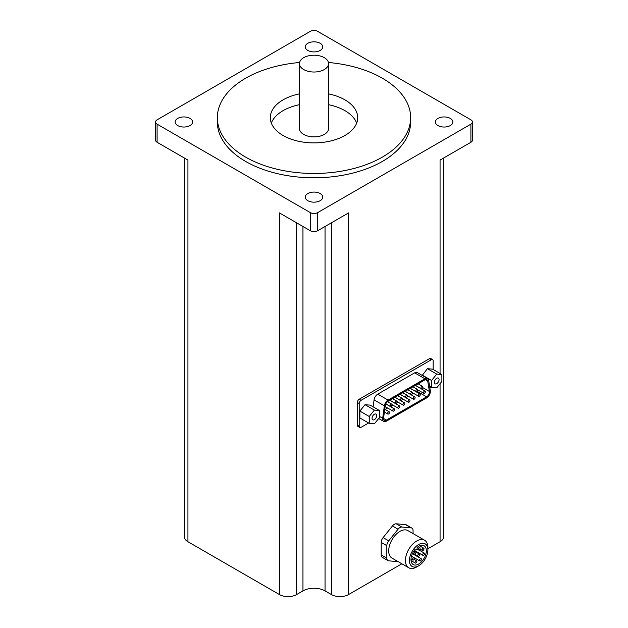 <?xml version="1.0" encoding="UTF-8"?>
<svg xmlns="http://www.w3.org/2000/svg" width="628" height="628" viewBox="0 0 628 628"><rect width="100%" height="100%" fill="white"/><g stroke="black" fill="none" stroke-linecap="round" stroke-linejoin="round"><path stroke-width="0.94" d="M417.118 547.373A10.857 6.264 -60 0 1 424.096 545.763A10.857 6.264 -60 0 1 424.096 558.3A10.857 6.264 -60 0 1 413.24 564.564A10.857 6.264 -60 0 1 415.022 549.469A1.586 0.918 120 0 0 415.312 549.893A1.586 0.918 120 0 0 416.757 549.202A1.586 0.918 120 0 0 417.118 547.373M418.664 544.515A13.047 7.528 120 0 0 409.44 560.49A13.047 7.528 120 0 0 418.672 565.812A13.047 7.528 120 0 0 427.896 549.838A13.047 7.528 120 0 0 418.664 544.515M427.896 548.754L440.063 541.729A12.183 7.034 0 0 0 443.627 536.759L443.627 158.021M184.373 158.021L184.373 536.759A12.183 7.034 0 0 0 187.937 541.729L279.405 594.543A12.183 7.034 0 0 0 296.636 594.543L302.955 590.893A15.621 9.02 0 0 1 325.045 590.893L331.364 594.543A12.183 7.034 0 0 0 348.595 594.543L401.841 563.795M373.118 406.842L374.06 399.871A5.299 3.062 120 0 1 377.758 394.141L414.645 372.844A5.299 3.062 120 0 1 417.29 372.585L427.59 378.527A5.299 3.062 120 0 0 424.944 378.794L388.057 400.091A5.299 3.062 120 0 0 384.36 405.821L382.68 418.248A5.299 3.062 120 0 0 383.724 421.427A5.299 3.062 120 0 0 386.369 421.168L426.624 397.924A5.299 3.062 120 0 0 430.321 390.749L428.634 380.262A5.299 3.062 120 0 0 427.59 378.527M433.179 369.523L433.179 360.849A2.645 1.531 120 0 0 432.629 359.632A2.645 1.531 120 0 0 431.31 359.766L361.092 400.303A2.645 1.531 120 0 0 359.216 403.545L359.216 426.247A2.645 1.531 120 0 0 359.766 427.464A2.645 1.531 120 0 0 361.092 427.33L368.605 422.989M429.819 387.649L430.957 386.997M365.025 404.683L370.175 405.139L379.532 410.547L374.382 410.084L365.025 404.683L359.875 411.089L359.875 417.95L369.233 423.358L374.382 423.814L379.532 417.408L379.532 410.547M427.378 368.683L432.527 369.146L441.884 374.547L436.735 374.092L427.378 368.683L422.228 375.434M413.051 533.572L413.051 530.542A5.299 3.062 120 0 0 411.952 528.117L406.34 524.875A5.299 3.062 120 0 0 405.562 524.639L396.197 523.799A5.299 3.062 120 0 0 392.453 525.966L383.096 537.607A5.299 3.062 120 0 0 381.22 542.435L381.22 554.917A5.299 3.062 120 0 0 382.319 557.342L387.931 560.584A5.299 3.062 120 0 0 388.708 560.828L398.074 561.66A5.299 3.062 120 0 0 398.16 561.668M472.46 121.989A5.299 3.062 0 0 0 470.906 119.83L317.744 31.4A5.299 3.062 0 0 0 310.256 31.4L157.094 119.83A5.299 3.062 0 0 0 155.54 121.989A5.299 3.062 0 0 0 157.094 124.156L310.256 212.578A5.299 3.062 0 0 0 317.744 212.578L470.906 124.156A5.299 3.062 0 0 0 472.46 121.989L472.46 140.107A5.299 3.062 0 0 1 470.906 142.273L440.063 160.077L440.063 373.495M348.595 594.543L348.595 212.892L317.744 230.696L317.744 212.578M432.629 359.632L430.761 358.557A2.645 1.531 120 0 0 429.434 358.682L359.216 399.22A2.645 1.531 120 0 0 357.348 402.47L357.348 425.172A2.645 1.531 120 0 0 357.897 426.381L359.766 427.464M299.564 62.494A96.649 55.798 0 0 0 217.351 117.664A96.649 55.798 0 0 0 245.658 157.126A96.649 55.798 0 0 0 350.989 169.222A96.649 55.798 0 0 0 410.649 117.664A96.649 55.798 0 0 0 328.436 62.494M217.351 117.664L217.351 121.989A96.649 55.798 0 0 0 245.658 161.451A96.649 55.798 0 0 0 350.989 173.54A96.649 55.798 0 0 0 410.649 121.989L410.649 117.664M299.438 93.886A43.693 25.222 0 0 0 270.307 117.664A43.693 25.222 0 0 0 283.102 135.507A43.693 25.222 0 0 0 330.721 140.97A43.693 25.222 0 0 0 357.693 117.664A43.693 25.222 0 0 0 328.562 93.886M155.54 121.989L155.54 140.107A5.299 3.062 0 0 0 157.094 142.273L157.094 124.156M317.744 230.696A5.299 3.062 0 0 1 310.256 230.696L279.405 212.892L279.405 594.543M187.937 541.729L187.937 160.077L157.094 142.273M437.952 125.561A8.737 5.048 0 0 0 447.474 126.652A8.737 5.048 0 0 0 452.874 121.989A8.737 5.048 0 0 0 444.129 116.941A8.737 5.048 0 0 0 435.392 121.989A8.737 5.048 0 0 0 437.952 125.561M307.822 50.428A8.737 5.048 0 0 0 317.344 51.52A8.737 5.048 0 0 0 322.737 46.857A8.737 5.048 0 0 0 314 41.817A8.737 5.048 0 0 0 305.263 46.857A8.737 5.048 0 0 0 307.822 50.428M307.822 200.685A8.737 5.048 0 0 0 317.344 201.784A8.737 5.048 0 0 0 322.737 197.121A8.737 5.048 0 0 0 314 192.074A8.737 5.048 0 0 0 305.263 197.121A8.737 5.048 0 0 0 307.822 200.685M177.685 125.561A8.737 5.048 0 0 0 187.215 126.652A8.737 5.048 0 0 0 192.608 121.989A8.737 5.048 0 0 0 183.871 116.941A8.737 5.048 0 0 0 175.126 121.989A8.737 5.048 0 0 0 177.685 125.561M429.395 391.464L427.707 380.976A3.972 2.292 120 0 0 426.93 379.673A3.972 2.292 120 0 0 424.944 379.869L388.057 401.166A3.972 2.292 120 0 0 385.286 405.468L383.598 417.903A3.972 2.292 120 0 0 384.383 420.281A3.972 2.292 120 0 0 386.369 420.085L426.624 396.841A3.972 2.292 120 0 0 429.395 391.464L422.707 387.594M385.145 409.44L387.625 408.012M391.825 405.586L392.759 405.044M396.959 402.627L397.893 402.085M402.085 399.659L403.019 399.125M407.219 396.7L408.153 396.158M412.345 393.74L413.279 393.199M417.549 390.616A3.972 2.292 120 0 0 418.091 390.051M419.363 384.556L419.151 383.213M387.602 413.467A1.327 0.761 120 0 0 387.876 414.08A1.327 0.761 120 0 0 389.203 413.31A1.327 0.761 120 0 0 389.203 411.787A1.327 0.761 120 0 0 388.544 411.85A1.327 0.761 120 0 0 387.602 413.467M390.169 405.853A1.327 0.761 120 0 0 390.443 406.457A1.327 0.761 120 0 0 391.77 405.688A1.327 0.761 120 0 0 391.77 404.165A1.327 0.761 120 0 0 391.103 404.228A1.327 0.761 120 0 0 390.169 405.853M392.736 410.508A1.327 0.761 120 0 0 393.01 411.112A1.327 0.761 120 0 0 394.337 410.351A1.327 0.761 120 0 0 394.337 408.82A1.327 0.761 120 0 0 393.67 408.891A1.327 0.761 120 0 0 392.736 410.508M395.302 402.886A1.327 0.761 120 0 0 395.577 403.49A1.327 0.761 120 0 0 396.896 402.729A1.327 0.761 120 0 0 396.896 401.198A1.327 0.761 120 0 0 396.237 401.268A1.327 0.761 120 0 0 395.302 402.886M397.862 407.548A1.327 0.761 120 0 0 398.136 408.153A1.327 0.761 120 0 0 399.463 407.391A1.327 0.761 120 0 0 399.463 405.861A1.327 0.761 120 0 0 398.804 405.924A1.327 0.761 120 0 0 397.862 407.548M388.253 401.056A1.327 0.761 120 0 0 388.033 401.873A1.327 0.761 120 0 0 388.041 402.014M400.429 399.926A1.327 0.761 120 0 0 400.703 400.531A1.327 0.761 120 0 0 402.03 399.769A1.327 0.761 120 0 0 402.03 398.238A1.327 0.761 120 0 0 401.371 398.301A1.327 0.761 120 0 0 400.429 399.926M402.995 404.581A1.327 0.761 120 0 0 403.27 405.193A1.327 0.761 120 0 0 404.597 404.424A1.327 0.761 120 0 0 404.597 402.901A1.327 0.761 120 0 0 403.93 402.964A1.327 0.761 120 0 0 402.995 404.581M393.379 398.089A1.327 0.761 120 0 0 393.167 398.906A1.327 0.761 120 0 0 393.175 399.047M405.562 396.967A1.327 0.761 120 0 0 405.837 397.571A1.327 0.761 120 0 0 407.156 396.802A1.327 0.761 120 0 0 407.156 395.279A1.327 0.761 120 0 0 406.497 395.342A1.327 0.761 120 0 0 405.562 396.967M408.129 401.622A1.327 0.761 120 0 0 408.404 402.226A1.327 0.761 120 0 0 409.723 401.465A1.327 0.761 120 0 0 409.723 399.934A1.327 0.761 120 0 0 409.064 400.005A1.327 0.761 120 0 0 408.129 401.622M398.513 395.13A1.327 0.761 120 0 0 398.293 395.946A1.327 0.761 120 0 0 398.301 396.087M410.688 393.999A1.327 0.761 120 0 0 410.963 394.604A1.327 0.761 120 0 0 412.29 393.842A1.327 0.761 120 0 0 412.29 392.312A1.327 0.761 120 0 0 411.63 392.382A1.327 0.761 120 0 0 410.688 393.999M413.255 398.662A1.327 0.761 120 0 0 413.53 399.267A1.327 0.761 120 0 0 414.857 398.505A1.327 0.761 120 0 0 414.857 396.975A1.327 0.761 120 0 0 414.19 397.037A1.327 0.761 120 0 0 413.255 398.662M403.647 392.17A1.327 0.761 120 0 0 403.427 392.987A1.327 0.761 120 0 0 403.435 393.128M415.822 391.04A1.327 0.761 120 0 0 416.097 391.644A1.327 0.761 120 0 0 417.424 390.883A1.327 0.761 120 0 0 417.424 389.352A1.327 0.761 120 0 0 416.757 389.415A1.327 0.761 120 0 0 415.822 391.04M418.389 395.695A1.327 0.761 120 0 0 418.664 396.307A1.327 0.761 120 0 0 419.983 395.538A1.327 0.761 120 0 0 419.983 394.015A1.327 0.761 120 0 0 419.323 394.078A1.327 0.761 120 0 0 418.389 395.695M408.773 389.203A1.327 0.761 120 0 0 408.553 390.027A1.327 0.761 120 0 0 408.569 390.161M420.948 388.08A1.327 0.761 120 0 0 421.223 388.685A1.327 0.761 120 0 0 422.55 387.916A1.327 0.761 120 0 0 422.55 386.393A1.327 0.761 120 0 0 421.89 386.456A1.327 0.761 120 0 0 420.948 388.08M423.515 392.736A1.327 0.761 120 0 0 423.79 393.34A1.327 0.761 120 0 0 425.117 392.579A1.327 0.761 120 0 0 425.117 391.048A1.327 0.761 120 0 0 424.457 391.118A1.327 0.761 120 0 0 423.515 392.736M413.907 386.244A1.327 0.761 120 0 0 413.687 387.06A1.327 0.761 120 0 0 413.695 387.201M374.382 410.084L369.233 416.49L359.875 411.089M369.233 416.49L369.233 423.358M372.043 418.303A3.313 1.908 120 0 0 372.734 419.818A3.313 1.908 120 0 0 376.039 417.91A3.313 1.908 120 0 0 376.039 414.088A3.313 1.908 120 0 0 373.487 414.975A3.313 1.908 120 0 0 372.043 418.303M436.735 374.092L431.585 380.497L431.585 387.358L436.735 387.821L441.884 381.416L441.884 374.547M431.585 380.497L422.228 375.089M431.585 387.358L429.591 386.204M434.395 382.303A3.313 1.908 120 0 0 435.078 383.818A3.313 1.908 120 0 0 438.391 381.91A3.313 1.908 120 0 0 438.391 378.087A3.313 1.908 120 0 0 435.84 378.974A3.313 1.908 120 0 0 434.395 382.303M411.952 528.117A5.299 3.062 120 0 0 411.175 527.881L401.818 527.041A5.299 3.062 120 0 0 398.074 529.208L388.708 540.849A5.299 3.062 120 0 0 386.84 545.677L386.84 558.159A5.299 3.062 120 0 0 387.931 560.584M427.896 549.838L427.896 547.514A15.888 9.177 120 0 0 424.599 540.245L407.886 530.597A15.888 9.177 120 0 0 399.942 531.382A15.888 9.177 120 0 0 389.564 545.379A15.888 9.177 120 0 0 391.998 558.111L408.71 567.759A15.888 9.177 120 0 0 416.654 566.974L418.672 565.812M424.599 540.245A15.888 9.177 120 0 0 416.654 541.03A15.888 9.177 120 0 0 406.277 555.034A15.888 9.177 120 0 0 408.71 567.759M299.438 63.616L299.438 128.473A14.562 8.407 0 0 0 303.701 134.423A14.562 8.407 0 0 0 319.574 136.245A14.562 8.407 0 0 0 328.562 128.473L328.562 63.616A14.562 8.407 0 0 0 314 55.209A14.562 8.407 0 0 0 299.438 63.616A14.562 8.407 0 0 0 303.701 69.559A14.562 8.407 0 0 0 319.574 71.38A14.562 8.407 0 0 0 328.562 63.616M356.68 123.072A43.693 25.222 0 0 0 328.562 104.695M299.438 104.695A43.693 25.222 0 0 0 271.32 123.072M423.641 553.142A1.327 0.761 120 0 0 422.77 554.304A1.327 0.761 120 0 0 422.974 555.372A1.327 0.761 120 0 0 424.3 554.603A1.327 0.761 120 0 0 424.3 553.072A1.327 0.761 120 0 0 423.641 553.142M418.664 554.084A1.327 0.761 120 0 0 417.801 555.246A1.327 0.761 120 0 0 418.005 556.314A1.327 0.761 120 0 0 419.331 555.545A1.327 0.761 120 0 0 419.331 554.014A1.327 0.761 120 0 0 418.664 554.084M414.912 552.02A1.327 0.761 120 0 0 414.048 553.19A1.327 0.761 120 0 0 414.252 554.249A1.327 0.761 120 0 0 415.579 553.488A1.327 0.761 120 0 0 415.579 551.957A1.327 0.761 120 0 0 414.912 552.02M419.19 547.757A1.327 0.761 -60 0 1 419.849 547.695A1.327 0.761 -60 0 1 420.054 548.754A1.327 0.761 -60 0 1 419.19 549.916A1.327 0.761 -60 0 1 418.531 549.987A1.327 0.761 -60 0 1 418.327 548.927A1.327 0.761 -60 0 1 419.19 547.757M423.076 548.252A1.327 0.761 120 0 0 422.204 549.422A1.327 0.761 120 0 0 422.409 550.481A1.327 0.761 120 0 0 423.735 549.72A1.327 0.761 120 0 0 423.735 548.189A1.327 0.761 120 0 0 423.076 548.252M413.467 557.837A1.327 0.761 120 0 0 412.604 559.006A1.327 0.761 120 0 0 412.8 560.066A1.327 0.761 120 0 0 414.127 559.305A1.327 0.761 120 0 0 414.127 557.774A1.327 0.761 120 0 0 413.467 557.837M415.932 560.828A1.327 0.761 120 0 0 415.069 561.989A1.327 0.761 120 0 0 415.273 563.057A1.327 0.761 120 0 0 416.6 562.288A1.327 0.761 120 0 0 416.6 560.757A1.327 0.761 120 0 0 415.932 560.828M420.462 558.739A1.327 0.761 120 0 0 419.598 559.901A1.327 0.761 120 0 0 419.802 560.961A1.327 0.761 120 0 0 421.121 560.2A1.327 0.761 120 0 0 421.121 558.669A1.327 0.761 120 0 0 420.462 558.739M470.906 142.273L470.906 124.156M440.063 541.729L440.063 383.684M310.256 230.696L310.256 212.578M296.636 594.543L296.636 222.838M302.955 590.893L302.955 226.48M325.045 590.893L325.045 226.48M331.364 594.543L331.364 222.838M431.31 359.766L429.434 358.682M361.092 400.303L359.216 399.22M359.216 403.545L357.348 402.47M359.216 426.247L357.348 425.172M424.944 378.794L414.645 372.844M388.057 400.091L377.758 394.141M384.36 405.821L374.06 399.871M382.68 418.248L379.532 416.435M426.624 396.841L417.078 391.33M386.369 420.085L383.559 418.468M427.707 380.976L425.407 379.65M411.175 527.881L405.562 524.639M401.818 527.041L396.197 523.799M398.074 529.208L392.453 525.966M388.708 540.849L383.096 537.607M386.84 545.677L381.22 542.435M386.84 558.159L381.22 554.917M383.724 421.427L378.653 418.507M389.203 411.787L384.776 409.228M387.876 414.08L384.391 412.062M391.77 404.165L387.398 401.637M390.443 406.457L385.804 403.773M394.337 408.82L385.757 403.867M393.01 411.112L385.137 406.567M396.896 401.198L392.445 398.631M395.577 403.49L389.8 400.162M399.463 405.861L389.698 400.224M398.136 408.153L392.037 404.628M402.03 398.238L397.579 395.671M400.703 400.531L394.934 397.202M404.597 402.901L394.824 397.257M403.27 405.193L397.163 401.669M407.156 395.279L402.713 392.704M405.837 397.571L400.06 394.235M409.723 399.934L399.958 394.298M408.404 402.226L402.297 398.702M412.29 392.312L407.839 389.745M410.963 394.604L405.193 391.275M414.857 396.975L405.084 391.338M413.53 399.267L407.423 395.742M417.424 389.352L412.973 386.785M416.097 391.644L410.32 388.316M419.983 394.015L410.217 388.371M418.664 396.307L412.557 392.783M422.55 386.393L418.099 383.818M421.223 388.685L415.453 385.349M425.117 391.048L415.351 385.411M423.79 393.34L417.683 389.815M414.88 549.641L415.312 549.893M414.315 550.371L422.974 555.372M418.986 550.01L424.3 553.072M414.543 554.312L418.005 556.314M413.938 550.905L419.331 554.014M412.58 553.284L414.252 554.249M413.891 550.984L415.579 551.957M416.866 549.029L418.531 549.987M418.075 546.666L419.849 547.695M419.936 549.053L422.409 550.481M419.622 545.818L423.735 548.189M411.002 559.03L412.8 560.066M411.473 556.235L414.127 557.774M411.042 560.616L415.273 563.057M414.111 559.328L416.6 560.757M411.489 556.165L419.802 560.961M412.408 553.637L421.121 558.669"/></g></svg>
